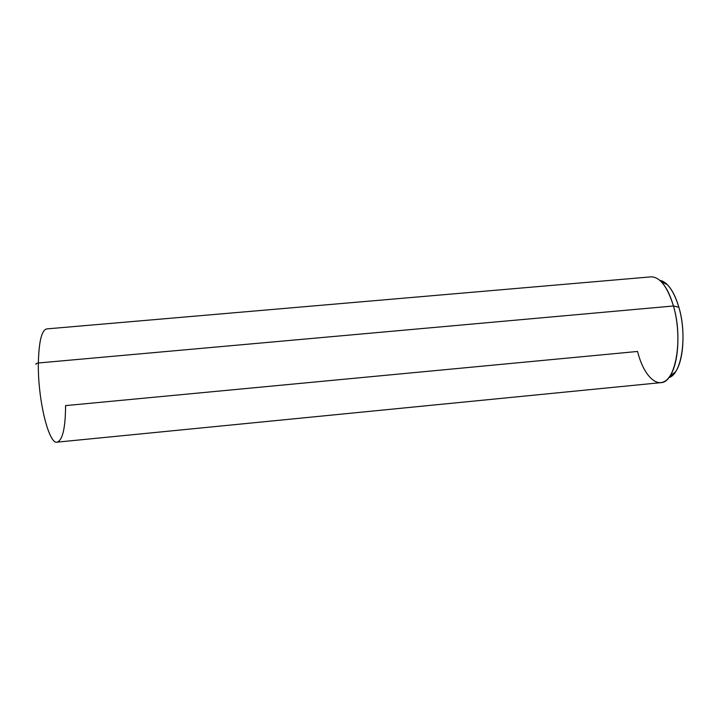 <?xml version="1.0" encoding="UTF-8"?>
<svg xmlns="http://www.w3.org/2000/svg" width="719" height="719" viewBox="0 0 719 719"><rect width="100%" height="100%" fill="white"/><g stroke="black" fill="none" stroke-linecap="round" stroke-linejoin="round"><path stroke-width="1.08" d="M46.726 328.907L46.753 328.907C41.684 330.084 38.889 341.444 38.359 362.987C38.889 341.444 41.684 330.084 46.753 328.907L650.965 276.86C659.853 276.806 667.349 286.513 673.442 305.988L38.359 362.987L673.442 305.988C683.508 339.233 675.42 383.11 660.734 382.661L57.187 442.14C48.964 445.034 37.658 399.773 38.359 362.987C37.658 399.773 48.964 445.034 57.214 442.131C62.652 440.046 65.447 427.868 65.582 405.606L637.564 351.456C644.098 377.808 659.781 391.63 669.838 376.181C678.79 363.832 680.722 330.578 673.442 305.988L678.871 307.247C685.62 329.886 683.805 360.462 675.42 371.966C673.415 374.887 671.213 376.765 668.805 377.61C681.558 374.653 687.634 336.061 678.871 307.247L673.442 305.988C670.198 294.862 666.091 286.719 661.103 281.56L667.367 284.688C672.022 289.478 675.86 296.992 678.871 307.247C673.829 290.934 667.475 281.974 659.817 280.356C662.343 280.743 664.859 282.19 667.367 284.688M38.359 362.987C36.534 363.23 35.761 363.715 36.04 364.452C35.761 363.715 36.534 363.23 38.359 362.987M675.42 371.966L669.838 376.181"/></g></svg>
